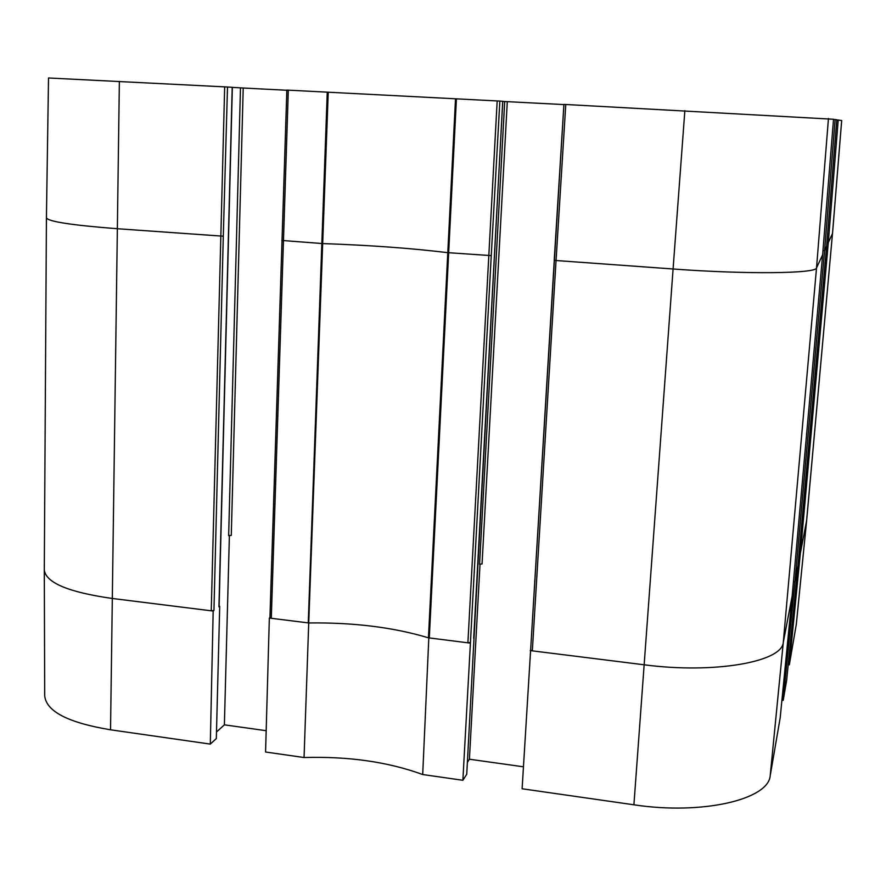 <?xml version="1.0" encoding="UTF-8"?>
<svg xmlns="http://www.w3.org/2000/svg" width="886" height="886" viewBox="0 0 886 886"><rect width="100%" height="100%" fill="white"/><g stroke="black" fill="none" stroke-linecap="round" stroke-linejoin="round"><path stroke-width="1.33" d="M530.625 650.014L522.109 788.773L633.911 804.798C701.989 815.198 768.472 799.615 770.211 775.693L780.201 717.715L792.184 595.735M523.404 766.8L469.414 759.224L467.398 762.314M281.848 240.449L322.725 243.584C369.152 245.189 410.694 248.191 447.341 252.621L491.254 255.622L499.859 101.093L502.716 101.281L466.745 774.231L462.869 780.289L470.455 642.45L467.897 642.815L469.968 643.07M269.931 617.575L269.344 618.051L265.579 752.015L304.053 757.53C348.552 756.234 388.101 761.905 422.7 774.53L462.869 780.289M266.177 730.706L224.379 724.837L216.483 732.013M227.503 87.016L48.52 77.979L46.426 217.801C47.988 221.533 71.456 225.166 116.808 228.688L223.294 236.208L227.503 87.016L232.21 87.304L218.942 606.866L219.706 606.312L216.317 738.57L210.303 744.096L213.172 611.041L213.947 610.487L211.245 610.808L213.172 611.041M46.426 217.801L44.3 569.908L44.71 695.875C46.316 711.458 68.244 722.766 110.528 729.798L210.303 744.096M796.304 624.375L806.659 520.392L832.497 233.539L806.592 520.802L796.304 624.375L789.315 664.865L788.208 664.721M794.908 581.77L793.446 581.593L794.908 581.77L783.202 700.339L786.69 680.127L797.976 565.523M783.202 700.339L781.939 700.173M228.654 535.642L231.279 535.388L243.218 88.013L240.483 87.858L228.654 535.642M479.57 564.238L482.05 563.95L507.29 101.657L504.699 101.525L479.57 564.238M530.238 650.59L644.044 664.777C714.094 674.047 782.017 661.986 783.279 642.461L792.228 595.746M219.706 606.312L219.097 606.234M232.353 87.371L240.483 87.858M224.379 724.837L229.396 535.421M269.344 618.051L308.727 622.958L304.053 757.53M243.218 88.013L286.854 90.261M270.053 617.476L271.293 618.295L288.315 90.15L286.986 90.095M800.368 553.263L799.094 553.119L800.368 553.263L789.315 664.865M822.972 250.572L824.589 250.55L794.997 581.294L798.02 565.523M797.943 565.955L826.605 246.219L836.816 119.754L833.505 119.411M327.255 92.166L308.262 622.902L309.203 622.958C353.846 622.415 393.594 627.366 428.447 637.82L467.897 642.815L497.179 100.949L288.315 90.15M428.813 637.942L422.7 774.53M554.271 260.251L530.625 650.08L532.331 650.845L556.054 260.517L673.083 268.99L633.911 804.798M308.727 622.958L328.241 92.222M455.515 98.789L428.447 637.82L429.289 637.998L456.412 98.833M499.859 101.093L497.179 100.949M502.761 101.392L504.699 101.525M507.29 101.657L563.906 104.581M565.777 104.493L563.917 104.404L554.226 260.218L556.054 260.517L565.777 104.493L833.527 119.256L822.629 254.78L792.139 596.245L822.629 254.78L833.527 119.256M826.904 242.554L828.31 242.531L832.497 233.539L841.678 120.496L836.805 119.898M469.414 759.224L480.024 564.017M44.3 570.019C45.917 582.733 68.421 592.191 111.791 598.404L211.245 610.808L224.667 86.861M119.366 81.423L110.528 729.798M838.222 119.975L828.31 242.531L800.446 552.853L806.659 520.392M491.254 255.622L470.455 642.45M684.856 110.639L673.083 268.99C746.599 274.472 816.571 273.597 816.527 267.926L783.279 642.461L770.211 775.693M828.454 118.491L816.527 267.926L822.629 254.78M835.144 119.499L824.589 250.55L826.605 246.23L797.943 565.966M223.294 236.208L213.947 610.487M836.816 119.754L826.605 246.23M530.625 650.069L563.917 104.393M269.931 617.686L286.854 90.084M219.097 606.644L232.353 87.315M473.7 638.319L502.761 101.281M841.7 120.507L832.53 233.406"/></g></svg>
